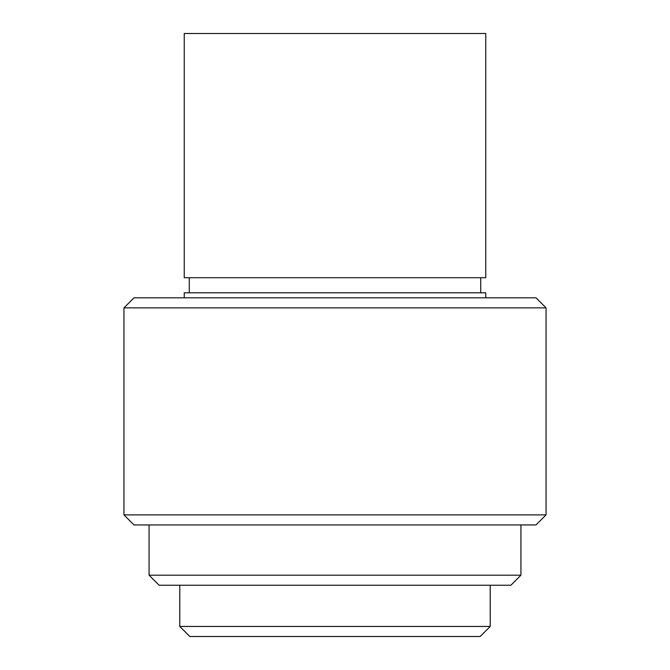 <?xml version="1.0" encoding="UTF-8"?>
<svg xmlns="http://www.w3.org/2000/svg" width="670" height="670" viewBox="0 0 670 670"><rect width="100%" height="100%" fill="white"/><g stroke="black" fill="none" stroke-linecap="round" stroke-linejoin="round"><path stroke-width="1" d="M490.222 626.45L480.172 636.5L189.828 636.5L179.778 626.45L490.222 626.45L490.222 585.245M520.925 575.195L510.875 585.245L159.125 585.245L149.075 575.195L520.925 575.195L520.925 524.945M546.05 514.895L536 524.945L134 524.945L123.95 514.895L546.05 514.895L546.05 307.865L123.95 307.865L134 297.815L536 297.815L546.05 307.865M149.075 575.195L149.075 524.945M123.95 514.895L123.95 307.865M485.75 297.815L485.75 292.79L184.25 292.79L184.25 297.815M480.725 292.79L480.725 277.715M189.275 292.79L189.275 277.715M184.25 277.715L485.75 277.715L485.75 33.5L184.25 33.5L184.25 277.715M179.778 626.45L179.778 585.245"/></g></svg>
